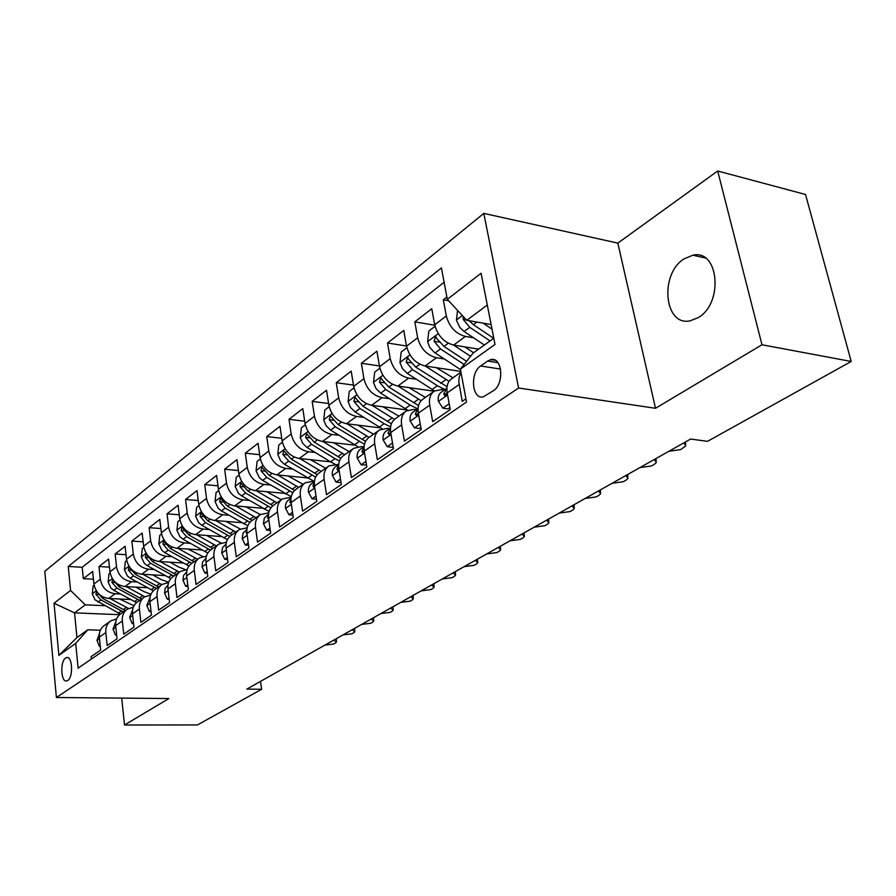 <?xml version="1.0" encoding="UTF-8"?>
<svg xmlns="http://www.w3.org/2000/svg" width="896" height="896" viewBox="0 0 896 896"><rect width="100%" height="100%" fill="white"/><g stroke="black" fill="none" stroke-linecap="round" stroke-linejoin="round"><path stroke-width="1.34" d="M698.264 317.598C723.733 303.195 718.85 248.965 692.91 255.181L684.04 258.888C659.254 274.109 664.216 326.682 690.189 320.824L698.264 317.598M67.715 680.523C73.494 677.23 72.419 655.626 66.606 657.574L65.598 658.034C59.875 661.45 60.939 682.819 66.763 680.949L67.715 680.523M483.806 213.394L44.8 571.267L56.403 697.502L518.594 388.024L483.806 213.394L617.826 243.118L655.502 408.285L761.981 344.77L717.696 171.002L617.826 243.118M717.696 171.002L805.526 194.488L851.2 361.469L761.981 344.77M91.37 659.064L91.123 656.611L100.677 650.037L99.355 637.112L105.818 632.576C105.437 627.446 107.128 623.526 110.869 620.827L116.558 618.946M105.818 632.576L107.162 645.579L117.04 638.781L115.651 625.677L122.326 620.984C121.923 615.787 123.614 611.822 127.378 609.101L133.314 607.208M122.326 620.984L123.738 634.178L133.952 627.155L132.496 613.85L139.395 609C138.97 603.725 140.661 599.715 144.446 596.971L150.651 595.078M139.395 609L140.885 622.384L151.458 615.115L149.923 601.608L157.069 596.602C156.61 591.237 158.301 587.182 162.12 584.416L168.594 582.534M157.069 596.602L158.626 610.176L169.568 602.65L167.966 588.952L175.358 583.755C174.877 578.323 176.557 574.213 180.41 571.424L187.174 569.554M175.358 583.755L176.994 597.542L188.339 589.736L186.648 575.826L194.309 570.45C193.805 564.928 195.474 560.773 199.349 557.973L206.45 556.114M194.309 570.45L196.034 584.45L207.794 576.352L206.013 562.229L213.965 556.651C213.416 551.051 215.096 546.84 218.994 544.018L226.43 542.203M213.965 556.651L215.779 570.864L227.976 562.475L226.106 548.128L234.349 542.349C233.766 536.648 235.435 532.392 239.355 529.558L247.173 527.778M234.349 542.349L236.264 556.774L248.92 548.072L246.949 533.501L255.517 527.486C254.89 521.707 256.547 517.395 260.501 514.539L268.722 512.803M255.517 527.486L257.533 542.147L270.682 533.098L268.598 518.291L277.502 512.053C276.842 506.184 278.488 501.805 282.453 498.938L291.133 497.269M277.502 512.053L279.619 526.949L293.294 517.541L291.11 502.499L300.362 496.003C299.645 490.034 301.291 485.61 305.278 482.731L314.451 481.141M300.362 496.003L302.602 511.146L316.826 501.368L314.507 486.069L324.139 479.304C323.389 473.245 325.013 468.765 329.022 465.864L338.733 464.363M324.139 479.304L326.502 494.704L341.32 484.512L338.878 468.966L348.902 461.922C348.096 455.762 349.709 451.214 353.73 448.302L361.402 446.622L363.731 446.891M348.902 461.922L351.4 477.579L366.845 466.962L364.258 451.147L374.707 443.811C373.856 437.539 375.446 432.936 379.49 430.013L387.206 428.366L389.57 428.658M374.707 443.811L377.35 459.738L393.456 448.661L390.723 432.566L401.632 424.906C400.714 418.533 402.282 413.874 406.336 410.939L414.12 409.338L416.494 409.651M401.632 424.906L404.421 441.112L421.232 429.554L418.342 413.168L429.733 405.182C428.758 398.686 430.304 393.971 434.358 391.037L442.198 389.48L444.595 389.816M429.733 405.182L432.69 421.669L450.251 409.584L447.194 392.918C446.186 386.366 447.709 381.606 451.774 378.661L460.936 372.154M446.869 297.024L443.307 299.779L448.605 300.742M478.654 349.126L453.656 345.072C443.968 342.451 437.651 335.686 434.706 324.789L431.76 308.728L414.814 321.854L434.795 325.248M460.79 371.392L425.163 365.994C415.576 363.518 409.36 356.922 406.538 346.214L403.76 330.422L387.52 343L406.504 346.013M434.146 391.182L397.858 386.053C388.371 383.69 382.278 377.25 379.568 366.733L376.925 351.21L361.368 363.261L379.434 365.949M407.344 409.976L371.683 405.283C362.298 403.043 356.306 396.749 353.696 386.411L351.198 371.134L336.269 382.704L353.483 385.101M380.621 427.918L346.562 423.73C337.277 421.602 331.386 415.453 328.877 405.294L326.514 390.264L312.166 401.374L328.597 403.514M355.051 445.189L322.437 441.459C313.253 439.432 307.451 433.429 305.032 423.427L302.792 408.643L289.005 419.317L304.696 421.232M305.301 424.827L301.381 427.806L300.294 437.584L302.624 443.251L307.093 447.541L330.568 461.843L299.242 458.494C290.158 456.568 284.446 450.688 282.117 440.866L280 426.306L266.739 436.576L281.747 438.278M307.026 477.87L276.931 474.891C267.949 473.054 262.326 467.298 260.075 457.632L258.059 443.296L245.302 453.186L259.672 454.709M284.413 493.338L255.45 490.672C246.557 488.925 241.035 483.291 238.862 473.771L236.947 459.648L224.65 469.179L238.426 470.546M262.651 508.256L234.752 505.87C225.96 504.202 220.517 498.68 218.422 489.317L216.608 475.418L204.747 484.602L217.963 485.822M241.696 522.648L214.805 520.531C206.102 518.941 200.749 513.531 198.722 504.314L196.986 490.605L185.562 499.464L198.24 500.562M221.502 536.558L195.552 534.666C186.95 533.154 181.675 527.845 179.715 518.762L178.069 505.266L167.037 513.811L179.222 514.786M202.037 549.998L176.971 548.318C168.47 546.862 163.262 541.666 161.37 532.717L159.802 519.422L149.15 527.677L160.877 528.539M183.254 562.99L159.029 561.501C150.618 560.112 145.488 555.016 143.651 546.202L142.162 533.086L131.858 541.061L143.147 541.845M165.11 575.568L141.68 574.246C133.358 572.914 128.307 567.907 126.526 559.227L125.104 546.291L115.147 554.008L126.034 554.702M147.582 587.731L124.914 586.566C116.67 585.29 111.698 580.384 109.962 571.827L108.618 559.07L98.986 566.53L109.469 567.146M851.2 361.469L707.538 441.347L690.592 439.051L246.848 689.091L261.598 689.293L260.534 681.374M487.637 361.054L480.637 365.982C469.672 372.859 471.99 400.019 483.347 396.838L493.382 390.712C504.616 383.981 502.253 356.294 490.795 359.621L487.637 361.054L497.963 362.678M119.594 614.69L74.547 612.864L76.955 637.571L87.774 629.798L75.701 643.373L78.109 668.147L466.525 402.035L460.376 369.152L473.043 353.158L493.797 338.251M75.701 643.373L58.89 655.368L54.029 603.232L70.571 590.442L68.253 566.462L441.426 267.915L447.306 299.342L481.062 273.258L495.018 344.456L460.376 369.152M120.579 594.026L115.114 593.768C106.926 592.525 101.987 587.664 100.296 579.186L98.986 566.53M130.648 599.514L108.685 598.483L115.114 593.768M137.133 581.986L131.555 581.683C123.278 580.395 118.272 575.445 116.525 566.832L115.147 554.008M154.246 569.531L148.546 569.195C140.19 567.851 135.106 562.8 133.302 554.064L131.858 541.061M171.942 556.651L166.13 556.282C157.685 554.87 152.522 549.73 150.662 540.87L149.15 527.677M190.266 543.334L184.33 542.92C175.784 541.442 170.554 536.2 168.627 527.195L167.037 513.811M209.25 529.536L203.168 529.077C194.533 527.52 189.224 522.178 187.23 513.05L185.562 499.464M228.906 515.234L222.69 514.73C213.965 513.106 208.566 507.651 206.517 498.378L204.747 484.602M249.301 500.416L242.939 499.856C234.114 498.154 228.637 492.598 226.509 483.168L224.65 469.179M270.458 485.05L263.939 484.434C255.013 482.642 249.458 476.963 247.251 467.387L245.302 453.186M292.432 469.09L285.757 468.406C276.73 466.536 271.074 460.734 268.789 451.002L266.739 436.576M315.258 452.514L308.414 451.763C299.286 449.792 293.541 443.867 291.178 433.966L289.005 419.317M339.002 435.277L331.968 434.459C322.75 432.387 316.915 426.328 314.451 416.259L312.166 401.374M363.709 417.357L356.496 416.438C347.166 414.266 341.23 408.072 338.677 397.835L336.269 382.704M389.446 398.686L382.021 397.69C372.602 395.394 366.565 389.054 363.91 378.638L361.368 363.261M416.282 379.243L408.643 378.134C399.112 375.726 392.974 369.219 390.219 358.635L387.52 343M444.282 358.96L436.408 357.739C426.776 355.197 420.526 348.533 417.659 337.758L414.814 321.854M473.525 337.792L465.405 336.437C455.672 333.76 449.31 326.928 446.32 315.952L443.307 299.779M444.102 282.251L82.197 567.269L83.339 578.659L93.453 579.197M108.685 598.483C100.531 597.274 95.626 592.446 93.946 584.013L92.669 571.435L83.339 578.659M465.931 398.81L462.235 401.352L458.763 381.662L459.334 376.354L461.048 372.747M87.774 629.798L100.386 630.235M487.29 305.01L466.782 320.309L447.306 299.342M491.109 324.531L466.782 320.309M121.688 698.107L124.522 724.998L197.467 724.942L261.598 689.293M124.522 724.998L168.874 698.544L56.403 697.502M655.502 408.285L518.594 388.024M104.552 605.696L85.288 604.845L74.547 612.864L54.029 603.232M433.821 391.418L423.013 399.101C418.947 402.035 417.39 406.728 418.342 413.168M405.798 411.32L395.461 418.667C391.406 421.602 389.838 426.227 390.723 432.566M378.952 430.394L369.051 437.427C365.019 440.339 363.429 444.92 364.258 451.147M353.203 448.683L343.728 455.414C339.707 458.326 338.094 462.84 338.878 468.966M328.485 466.245L319.413 472.685C315.414 475.586 313.779 480.043 314.507 486.069M304.752 483.101L296.038 489.283C292.062 492.162 290.416 496.574 291.11 502.499M281.926 499.318L273.571 505.254C269.618 508.11 267.96 512.467 268.598 518.291M259.974 514.909L251.944 520.61C248.013 523.454 246.344 527.755 246.949 533.501M238.84 529.928L231.123 535.405C227.203 538.238 225.534 542.472 226.106 548.128M218.467 544.387L211.053 549.662C207.166 552.474 205.486 556.662 206.013 562.229M198.834 558.331L191.688 563.416C187.835 566.205 186.144 570.338 186.648 575.826M179.894 571.794L173.018 576.677C169.176 579.454 167.496 583.542 167.966 588.952M161.616 584.774L154.974 589.49C151.166 592.245 149.486 596.288 149.923 601.608M143.954 597.33L137.547 601.866C133.773 604.598 132.082 608.597 132.496 613.85M126.874 609.448L120.702 613.838C116.95 616.549 115.27 620.491 115.651 625.677M82.197 567.269L68.253 566.462M70.571 590.442L85.288 604.845M110.365 621.174L104.406 625.408C100.677 628.107 98.997 632.005 99.355 637.112M58.89 655.368L76.955 637.571M457.554 310.374L456.434 320.208L459.771 327.376L464.106 331.509L484.366 345.027M483.134 323.142L492.016 329.134M463.165 316.422L463.176 319.413L469.762 327.32L490.067 340.928M493.696 338.318L473.357 324.666L469.168 320.723M469.874 321.574L469.067 320.701M449.187 403.782L442.859 408.173L438.334 401.195C437.752 396.995 438.782 393.949 441.426 392.056L446.555 388.438M442.859 408.173L447.966 408.867L449.882 407.546M446.88 388.203L443.699 394.05L444.954 395.696L447.093 392.28M420.224 423.853L414.445 427.862L410.133 420.952C409.584 416.83 410.637 413.818 413.28 411.925L418.074 408.542L415.296 414.019L416.483 415.666L418.342 413.134M414.445 427.862L419.496 428.49L420.874 427.538M668.898 451.282L680.646 449.602L685.866 445.805L683.76 442.904M392.504 443.061L387.229 446.712L383.107 439.88C382.614 435.814 383.678 432.846 386.31 430.954L390.488 428.008M387.229 446.712L392.235 447.294L393.12 446.678M639.946 467.589L651.437 465.965L654.304 464.352L656.41 462.358L654.248 459.536M390.488 428.075L388.08 433.149L389.211 434.784L390.79 432.936M365.938 461.462L361.133 464.789L357.202 458.024C356.742 454.026 357.818 451.091 360.438 449.221L364.067 446.656M361.133 464.789L366.52 465.024M612.058 483.302L623.302 481.723L626.069 480.178L628.051 478.296L625.834 475.541M364.045 446.835L361.995 451.483L363.07 453.118L364.37 451.808M435.042 326.312L428.826 331.027L427.594 341.891L429.71 347.256L434.325 352.386L460.454 369.578M453.544 345.05L470.546 356.306M464.744 346.864L473.614 352.755M466.581 361.323L443.957 346.394L435.422 336.952L434.056 341.219L440.518 348.936L464.083 364.459M406.862 347.715L401.173 352.027L399.974 362.656L402.562 368.749L407.333 373.464L434.538 390.925M425.219 366.005L449.053 381.36M436.318 367.685L452.962 377.821M447.037 386.702L415.822 367.192L407.467 357.941L406.168 362.085L412.518 369.622L437.36 385.728L444.965 389.558M379.87 368.211L374.674 372.154L373.498 382.558L376.018 388.528L380.71 393.131L407.714 410.178M398.07 386.086L421.12 400.725M409.058 387.632L425.387 397.41M418.555 405.597L388.853 387.117L380.666 378.056L379.456 382.088L385.683 389.458L410.189 405.093L417.704 408.8M353.987 387.867L349.25 391.462L348.107 401.643L350.56 407.512L355.174 412.003L382.166 428.758M372.03 405.328L394.498 419.395M382.917 406.762L398.944 416.192M391.429 423.786L362.981 406.235L354.973 397.354L353.83 401.262L359.946 408.475L384.115 423.674L390.611 426.922M340.469 479.102L336.101 482.138L332.349 475.44C331.912 471.509 332.998 468.608 335.608 466.738L338.71 464.542M336.101 482.138L341.018 482.608M585.178 498.456L596.176 496.922L598.842 495.432L600.723 493.651L598.461 490.963M338.688 464.878L336.963 469.078L337.994 470.702L339.013 469.829M329.157 406.717L324.834 409.998L323.725 419.978L326.11 425.734L330.658 430.125L357.862 446.701M347.032 423.797L369.085 437.405M357.806 425.118L373.554 434.224M365.557 441.347L338.15 424.581L330.31 415.867L329.224 419.686L335.238 426.742L364.448 444.259M316.019 496.048L312.054 498.792L308.47 492.162C308.067 488.298 309.165 485.43 311.763 483.571L314.384 481.723M559.25 513.061L570.024 511.582L572.6 510.138L574.37 508.458L572.062 505.837M314.339 482.261L312.928 485.979L313.902 487.603L314.664 487.066M312.054 498.792L316.501 499.195M340.85 458.282L314.306 442.21L306.611 433.664L305.592 437.382L311.506 444.282L335.026 458.662L330.568 461.843L334.846 464.072M323.008 441.526L344.702 454.72M333.682 442.747L349.149 451.562M335.026 458.662L339.483 460.981M292.533 512.31L288.949 514.797L285.522 508.234C285.141 504.437 286.238 501.603 288.826 499.755L290.998 498.221M534.229 527.162L544.779 525.717L547.266 524.328L548.934 522.749L546.594 520.195M290.942 499.016L289.822 502.219L291.256 503.552M288.949 514.797L292.947 515.133M282.374 442.243L278.824 444.942L277.782 454.283L280.56 460.802L284.435 464.285L313.499 481.04M299.914 458.573L321.25 471.374M310.486 459.693L325.685 468.227M317.229 474.634L291.368 459.155L283.83 450.766L282.856 454.384L288.68 461.149L315.627 477.109M269.965 527.957L266.728 530.197L263.435 523.701L264.275 518.19L268.531 514.08M510.059 540.781L520.408 539.381L522.805 538.037L524.384 536.536L522.01 534.05M268.442 515.189L267.602 517.843L268.744 519.344M266.728 530.197L270.312 530.466M260.322 458.987L257.118 461.418L256.077 470.826L259.358 477.669L262.629 480.402L291.245 496.698M277.693 474.97L298.693 487.402M288.154 476L303.106 484.277M294.605 490.437L269.304 475.462L261.912 467.219L260.994 470.758L266.706 477.378L292.802 492.699M248.237 542.998L245.336 545.014L242.189 538.597L243.04 533.154L246.904 529.346M486.707 553.93L496.854 552.574L499.173 551.275L500.674 549.853L498.254 547.422M246.803 530.813L246.21 532.885L247.05 534.475M245.336 545.014L248.539 545.238M239.098 475.104L236.208 477.299L235.189 486.528L238.403 493.248L241.629 495.914L269.058 511.504M256.301 490.75L276.965 502.835M266.65 491.702L281.355 499.722M272.933 505.714L248.058 491.165L240.8 483.067L239.938 486.528L245.56 493.013L270.928 507.763M227.326 557.491L224.728 559.283L221.704 552.933L222.589 547.568L226.072 544.04M464.139 566.653L474.085 565.331L476.325 564.077L477.747 562.733L475.306 560.358M225.96 545.944L226.218 548.968M224.728 559.283L227.584 559.474M218.646 490.638L216.059 492.598L215.062 501.659L218.21 508.267L221.39 510.877L247.789 525.818M235.682 505.949L256.021 517.709M245.93 506.822L260.389 514.606M252.134 520.475L227.584 506.296L220.461 498.344L219.643 501.715L225.176 508.077L249.95 522.334M207.178 571.446L204.87 573.048L201.97 566.765L202.586 562.05L206.013 558.197M442.299 578.962L452.054 577.674L454.227 576.453L455.571 575.187L453.096 572.869M205.89 560.627L206.091 562.834M204.87 573.048L207.402 573.194M198.934 505.602L196.627 507.36L195.653 516.253L198.733 522.749L201.869 525.302L227.394 539.65M215.802 520.61L235.838 532.056M225.938 521.405L240.285 528.998M232.075 534.722L207.838 520.89L200.85 513.072L200.077 516.365L205.52 522.603L229.802 536.435M187.757 584.898L185.707 586.32L182.93 580.104L183.568 575.456L186.659 571.861M421.154 590.867L430.741 589.613L432.835 588.437L434.112 587.227L431.614 584.976M186.57 574.918L186.67 575.982M185.707 586.32L187.936 586.432M179.917 520.038L177.867 521.595L176.915 530.331L179.939 536.715L183.03 539.224L207.794 553.056M196.616 534.744L216.35 545.899M206.651 535.483L221.054 542.942M212.733 548.464L188.798 534.957L181.933 527.274L181.194 530.488L186.558 536.614L210.459 550.088M169.008 597.89L167.216 599.122L164.55 592.973L165.2 588.392L168 585.032M400.68 602.403L410.088 601.182L412.126 600.051L413.336 598.898L410.816 596.702M167.216 599.122L169.165 599.222M161.56 533.982L159.768 535.349L158.827 543.928L161.795 550.211L164.83 552.664L188.955 566.026M178.091 548.397L197.546 559.261M188.026 549.058L202.731 556.472M194.04 561.747L170.408 548.554L163.666 540.994L162.96 544.141L168.246 550.144L191.845 563.304M150.92 610.422L149.363 611.498L146.798 605.405L149.979 597.744M380.845 613.581L390.085 612.394L392.056 611.285L393.21 610.198L390.667 608.048M149.363 611.498L151.054 611.565M143.842 547.445L142.262 548.632L141.355 557.066L144.256 563.248L147.258 565.656L170.834 578.603M160.205 561.579L179.368 572.163M170.038 562.184L178.741 567.045L185.483 569.621M175.986 574.571L152.645 561.68L146.026 554.243L145.354 557.323L150.55 563.226L173.858 576.083M133.448 622.53L132.115 623.448L129.64 617.422L132.563 610.042M361.614 624.422L370.698 623.258L372.613 622.182L373.71 621.152L371.134 619.058M132.115 623.448L133.549 623.504M126.706 560.448L125.35 561.478L124.454 569.766L127.31 575.859L130.267 578.211L153.373 590.8M142.901 574.314L161.795 584.64M152.634 574.862L161.202 579.6L168.694 582.254M158.525 586.97L135.475 574.37L128.968 567.045L128.33 570.069L133.448 575.859L156.475 588.426M116.558 634.222L115.427 635.006L113.042 629.048L115.73 621.947M342.966 634.928L351.893 633.797L353.752 632.755L354.794 631.77L352.206 629.731M115.427 635.006L116.637 635.051M110.141 573.026L108.987 573.899L108.114 582.053L110.914 588.045L113.826 590.363L136.55 602.627M126.179 586.634L144.827 596.725M135.811 587.126L144.234 591.741L151.01 594.216M112.93 579.555L111.866 582.389L116.917 588.078L139.653 600.376M141.635 598.965L118.866 586.634L113.579 580.418M100.218 645.546L99.288 646.184L96.992 640.293L99.445 633.483M324.878 645.12L333.648 644.022L335.451 643.014L336.437 642.062L333.838 640.08M99.288 646.184L100.285 646.218M94.114 585.2L93.15 585.928L92.299 593.947L95.043 599.85L120.333 614.096M109.984 598.55L128.475 608.451M119.526 598.987L133.974 605.797M96.51 591.416L95.928 594.317L100.901 599.917L123.368 611.946M125.294 610.579L102.794 598.517L97.821 592.906M124.914 586.566L131.555 581.683M141.68 574.246L148.546 569.195M159.029 561.501L166.13 556.282M176.971 548.318L184.33 542.92M195.552 534.666L203.168 529.077M214.805 520.531L222.69 514.73M234.752 505.87L242.939 499.856M255.45 490.672L263.939 484.434M276.931 474.891L285.757 468.406M299.242 458.494L308.414 451.763M322.437 441.459L331.968 434.459M346.562 423.73L356.496 416.438M371.683 405.283L382.021 397.69M397.858 386.053L408.643 378.134M425.163 365.994L436.408 357.739M453.656 345.072L465.405 336.437M434.706 324.789L446.32 315.952M93.946 584.013L100.296 579.186M109.962 571.827L116.525 566.832M126.526 559.227L133.302 554.064M143.651 546.202L150.662 540.87M161.37 532.717L168.627 527.195M179.715 518.762L187.23 513.05M198.722 504.314L206.517 498.378M218.422 489.317L226.509 483.168M238.862 473.771L247.251 467.387M260.075 457.632L268.789 451.002M282.117 440.866L291.178 433.966M305.032 423.427L314.451 416.259M328.877 405.294L338.677 397.835M353.696 386.411L363.91 378.638M379.568 366.733L390.219 358.635M406.538 346.214L417.659 337.758M447.194 392.918L459.099 384.563M500.573 369.074L480.637 365.982M462.336 315.515L456.456 319.939M469.762 327.32L464.106 331.509M476.885 322.056L473.357 324.666M466.491 319.995L463.176 319.413M438.446 401.374L447.574 394.979M446.354 394.419L443.699 394.05M410.234 421.131L418.701 415.195M417.861 414.355L415.296 414.019M383.208 440.048L391.059 434.549M390.566 433.44L388.08 433.149M357.302 458.192L364.582 453.096M364.358 451.752L361.995 451.483M438.222 333.648L427.616 341.622M440.518 348.936L435.109 352.934M448.269 343.213L443.957 346.394M439.488 342.093L434.056 341.219M409.954 354.906L399.997 362.387M437.36 385.728L432.107 389.469M446.018 379.557L440.698 383.342M412.518 369.622L407.333 373.464M419.832 364.224L415.822 367.192M411.32 362.869L406.168 362.085M382.883 375.267L373.531 382.29M410.189 405.093L405.149 408.677M418.488 399.168L413.392 402.808M385.683 389.458L380.71 393.131M392.594 384.35L388.853 387.117M384.328 382.771L379.456 382.088M356.922 394.789L348.13 401.386M384.115 423.674L379.288 427.112M392.09 417.995L387.195 421.478M359.946 408.475L355.174 412.003M366.475 403.659L362.981 406.235M358.456 401.878L353.83 401.262M332.438 475.608L339.181 470.882M338.923 469.28L336.963 469.078M332.002 413.515L323.747 419.72M359.083 441.515L354.446 444.819M366.744 436.061L362.04 439.41M335.238 426.742L330.658 430.125M341.41 422.173L338.15 424.581M333.637 420.224L329.224 419.686M308.56 492.33L314.798 487.962M314.518 486.136L312.928 485.979M308.078 431.502L300.317 437.338M342.384 453.421L337.87 456.635M311.506 444.282L307.093 447.541M317.341 439.958L314.306 442.21M309.781 437.864L305.592 437.382M285.6 508.402L291.379 504.358M291.088 502.331L289.822 502.219M285.085 448.795L277.782 454.283M311.898 475.149L307.597 478.218M318.965 470.109L314.619 473.2M288.68 461.149L284.435 464.285M294.202 457.061L291.368 459.155M286.866 454.821L282.856 454.384M263.514 523.869L268.856 520.128M268.554 517.922L267.602 517.843M262.965 465.427L256.099 470.59M289.621 491.019L285.488 493.976M296.442 486.17L292.253 489.149M266.706 477.378L262.629 480.402M271.947 473.514L269.304 475.462M264.813 471.139L260.994 470.758M242.256 538.754L247.195 535.293M246.882 532.941L246.21 532.885M241.674 481.432L235.211 486.293M268.173 506.307L264.186 509.152M274.736 501.637L270.704 504.504M245.56 493.013L241.629 495.914M250.522 489.339L248.058 491.165M243.589 486.864L239.938 486.528M221.782 553.09L226.341 549.909M221.166 496.854L215.085 501.435M247.498 521.046L243.656 523.79M253.826 516.533L249.939 519.31M225.176 508.077L221.39 510.877M229.88 504.594L227.584 506.296M223.138 502.018L219.643 501.715M202.037 566.922L206.237 563.976M201.398 511.728L195.675 516.029M227.562 535.259L223.854 537.902M233.666 530.914L229.914 533.579M205.52 522.603L201.869 525.302M209.989 519.299L207.838 520.89M203.426 516.622L200.077 516.365M182.997 580.25L186.861 577.55M182.325 526.064L176.938 530.118M208.32 548.979L204.736 551.533M214.211 544.779L210.594 547.355M186.558 536.614L183.03 539.224M190.792 533.49L188.798 534.957M184.408 530.734L181.194 530.488M164.606 593.13L168.157 590.643M163.923 539.907L158.85 543.715M189.728 562.218L186.267 564.693M195.429 558.163L191.923 560.661M168.246 550.144L164.83 552.664M172.267 547.176L170.408 548.554M166.051 544.354L162.96 544.141M146.854 605.562L150.114 603.277M146.149 553.269L141.378 556.853M171.774 575.019L168.426 577.405M177.274 571.099L173.891 573.507M150.55 563.226L147.258 565.656M154.37 560.403L152.645 561.68M148.322 557.502L145.354 557.323M129.696 617.579L132.675 615.496M128.968 566.194L124.477 569.565M154.414 587.395L151.178 589.702M159.734 583.61L156.464 585.939M133.448 575.859L130.267 578.211M137.077 573.182L135.475 574.37M131.186 570.226L128.33 570.069M113.098 629.194L115.819 627.29M112.358 578.682L108.136 581.851M137.614 599.368L134.49 601.597M142.766 595.706L139.597 597.957M116.917 588.078L113.826 590.363M120.355 585.536L118.866 586.634M114.61 582.534L111.866 582.389M97.048 640.438L99.523 638.702M96.286 590.766L92.31 593.746M121.363 610.96L118.328 613.122M126.347 607.41L123.278 609.582M100.901 599.917L97.922 602.112M104.182 597.498L102.794 598.517M98.582 594.44L95.928 594.317M705.32 257.97L692.91 255.181M67.648 657.597L66.606 657.574M495.41 360.349L490.795 359.621M685.35 442.008L685.63 444.091M655.928 458.584L656.208 460.757M627.603 474.544L627.872 476.795M436.229 337.086L435.422 336.952M408.195 358.053L407.467 357.941M381.349 378.157L380.666 378.056M355.589 397.432L354.973 397.354M600.298 489.933L600.555 492.251M330.882 415.934L330.31 415.867M573.978 504.762L574.224 507.147M548.576 519.075L548.811 521.517M524.059 532.896L524.283 535.382M500.36 546.246L500.584 548.778M477.467 559.149L477.669 561.714M455.314 571.626L455.504 574.235M433.877 583.699L434.056 586.342M413.123 595.403L413.291 598.058M393.019 606.726L393.165 609.403M373.531 617.702L373.666 620.402M354.637 628.354L354.76 631.064M336.302 638.68L336.414 641.402"/></g></svg>
